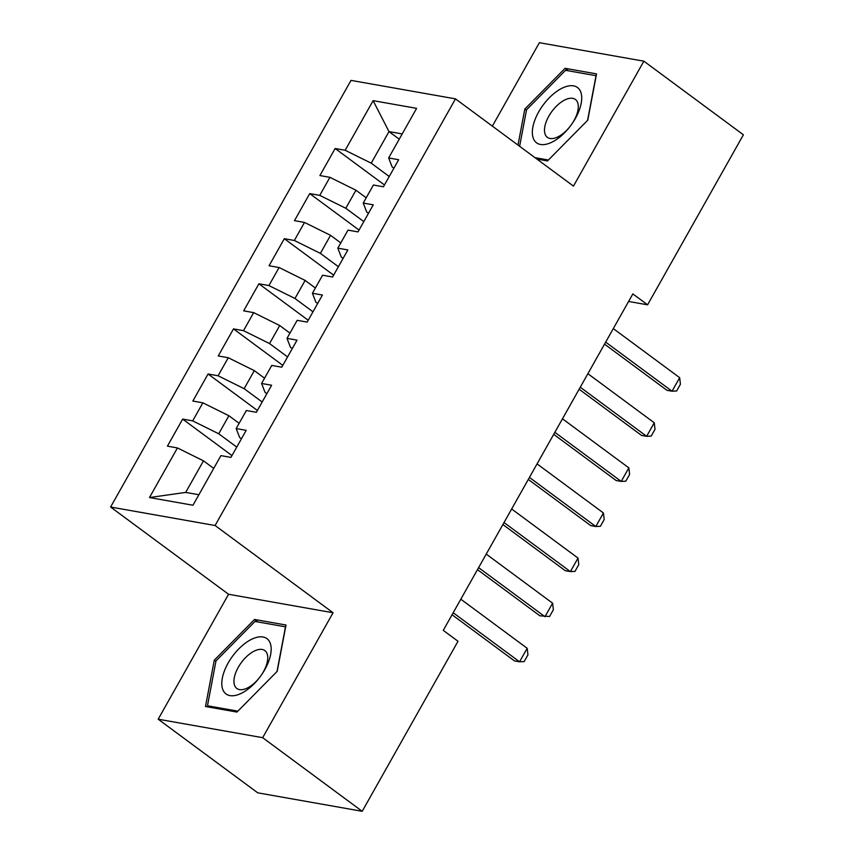 <?xml version="1.0" encoding="UTF-8"?>
<svg xmlns="http://www.w3.org/2000/svg" width="854" height="854" viewBox="0 0 854 854"><rect width="100%" height="100%" fill="white"/><g stroke="black" fill="none" stroke-linecap="round" stroke-linejoin="round"><path stroke-width="1.28" d="M158.182 719.207L262.669 737.685L333.06 612.756L228.573 594.277L158.182 719.207L257.716 792.822L362.203 811.3L458.011 641.269L443.258 630.369L632.846 293.915L647.588 304.814L743.396 134.793L643.863 61.178L539.376 42.7L492.363 126.125M228.573 594.277L110.604 507.03L351.005 80.383L455.492 98.861L215.091 525.509L110.604 507.03M399.234 139.17L388.997 131.601L373.123 100.655L345.165 150.272L335.142 148.5L319.898 175.561L329.922 177.333L319.748 195.374L309.724 193.602L294.481 220.663L304.504 222.435L294.342 240.476L284.318 238.693L269.063 265.754L279.098 267.526L268.925 285.567L258.901 283.795L243.657 310.856L253.681 312.628L243.518 330.669L233.494 328.897L218.24 355.958L228.264 357.73L218.101 375.771L208.077 373.999L192.833 401.06L202.857 402.832L192.684 420.873L182.66 419.1L167.416 446.162L177.44 447.934L203.487 460.84L185.692 492.406L198.886 494.744M373.123 100.655L416.613 108.351L388.655 157.958L392.103 166.872L393.907 168.195M185.692 492.406L149.482 497.54L192.972 505.237L220.93 455.62L230.954 457.392L246.198 430.331L236.174 428.559L246.336 410.518L256.371 412.301L271.615 385.239L261.591 383.467L271.753 365.427L281.777 367.199L297.032 340.138L286.997 338.365L297.171 320.325L307.194 322.097L322.438 295.036L312.415 293.264L322.577 275.223L332.601 276.995L347.856 249.934L337.832 248.162L347.994 230.121L358.018 231.893L373.262 204.832L363.238 203.06L373.401 185.019L383.435 186.791L398.679 159.73L388.655 157.958M149.482 497.54L177.44 447.934M236.75 447.101L218.731 433.779L228.893 415.738L239.141 423.306M192.684 420.873L218.731 433.779M202.857 402.832L228.893 415.738M262.167 401.999L244.148 388.677L254.311 370.636L264.548 378.205M218.101 375.771L244.148 388.677M228.264 357.73L254.311 370.636M236.174 428.559L239.632 437.472L241.426 438.807M287.574 356.908L269.554 343.575L279.717 325.534L289.965 333.113M243.518 330.669L269.554 343.575M253.681 312.628L279.717 325.534M261.591 383.467L265.039 392.37L266.843 393.705M312.991 311.806L294.972 298.473L305.134 280.432L315.372 288.011M268.925 285.567L294.972 298.473M279.098 267.526L305.134 280.432M286.997 338.365L290.456 347.268L292.26 348.603M338.408 266.704L320.378 253.371L330.551 235.33L340.789 242.91M294.342 240.476L320.378 253.371M304.504 222.435L330.551 235.33M312.415 293.264L315.863 302.167L317.667 303.501M363.815 221.602L345.795 208.269L355.958 190.228L366.206 197.808M319.748 195.374L345.795 208.269M329.922 177.333L355.958 190.228M337.832 248.162L341.28 257.065L343.084 258.399M389.232 176.5L371.212 163.167L388.997 131.601L402.191 133.939M345.165 150.272L371.212 163.167M363.238 203.06L366.697 211.963L368.49 213.297M262.669 737.685L362.203 811.3M455.492 98.861L573.461 186.108L643.863 61.178M333.06 612.756L215.091 525.509M628.587 301.462L647.588 304.814M213.724 468.408L203.487 460.84M536.888 159.057L547.499 160.936L587.755 120.19L596.551 73.892L565.081 68.32L524.826 109.066L517.994 145.073M286.005 625.021L254.535 619.46L214.279 660.195L205.494 706.504L236.953 712.065L277.208 671.319L286.005 625.021M335.142 148.5L384.46 184.966M309.724 193.602L359.043 230.068M284.318 238.693L333.636 275.169M258.901 283.795L308.219 320.271M233.494 328.897L282.802 365.373M208.077 373.999L257.396 410.475M182.66 419.1L231.978 455.577M526.448 110.262L524.826 109.066M568.465 70.829L565.081 68.32M257.919 621.958L254.535 619.46M215.902 661.391L214.279 660.195M613.3 328.598L679.667 377.681L680.435 384.225L676.624 390.993L672.045 391.207L666.963 390.31L604.536 344.141M679.667 377.681L672.045 391.207L605.678 342.123M587.883 373.7L654.249 422.773L655.018 429.327L651.207 436.095L646.627 436.309L641.546 435.412L579.129 389.243M654.249 422.773L646.627 436.309L580.261 387.225M562.476 418.802L628.843 467.875L629.611 474.429L625.801 481.197L621.221 481.41L616.129 480.514L553.712 434.344M628.843 467.875L621.221 481.41L554.854 432.327M551.897 142.18A34.406 17.197 -53.5 0 0 570.098 126.403A34.406 17.197 -53.5 0 0 571.604 124.374A34.406 17.197 -53.5 0 0 581.179 93.342A34.406 17.197 -53.5 0 0 562.156 88.165A34.406 17.197 -53.5 0 0 532.875 127.022A34.406 17.197 -53.5 0 0 551.897 142.18M571.475 124.556A23.56 11.775 -53.5 0 0 575.404 99.459A23.56 11.775 -53.5 0 0 564.9 99.907A23.56 11.775 -53.5 0 0 547.371 118.994A23.56 11.775 -53.5 0 0 547.382 137.345A23.56 11.775 -53.5 0 0 557.886 136.896A23.56 11.775 -53.5 0 0 570.226 126.232M519.616 146.28L526.544 109.782L565.551 70.306L596.039 75.696L587.552 120.403M548.407 160.018L534.978 157.648M241.351 693.309A34.406 17.197 -53.5 0 0 259.552 677.542A34.406 17.197 -53.5 0 0 261.057 675.503A34.406 17.197 -53.5 0 0 270.633 644.471A34.406 17.197 -53.5 0 0 251.61 639.294A34.406 17.197 -53.5 0 0 222.328 678.151A34.406 17.197 -53.5 0 0 241.351 693.309M260.929 675.685A23.56 11.775 -53.5 0 0 264.857 650.588A23.56 11.775 -53.5 0 0 254.353 651.036A23.56 11.775 -53.5 0 0 236.825 670.134A23.56 11.775 -53.5 0 0 236.836 688.473A23.56 11.775 -53.5 0 0 247.34 688.025A23.56 11.775 -53.5 0 0 259.68 677.361M237.86 711.147L207.479 705.778L215.998 660.911L255.004 621.434L285.492 626.825L277.006 671.532M209.39 707.187L207.479 705.778M537.059 463.893L603.426 512.976L604.194 519.531L600.383 526.299L595.804 526.512L590.722 525.605L528.306 479.446M603.426 512.976L595.804 526.512L529.437 477.429M511.653 508.995L578.019 558.078L578.788 564.633L574.966 571.401L570.387 571.614L565.305 570.707L502.889 524.548M578.019 558.078L570.387 571.614L504.02 522.531M486.236 554.097L552.602 603.18L553.371 609.735L549.56 616.503L539.899 615.809L477.471 569.65M552.602 603.18L544.98 616.705L478.614 567.632M460.818 599.198L527.185 648.282L527.953 654.837L524.142 661.594L519.563 661.807L514.482 660.911L452.065 614.752M527.185 648.282L519.563 661.807L453.196 612.734"/></g></svg>
